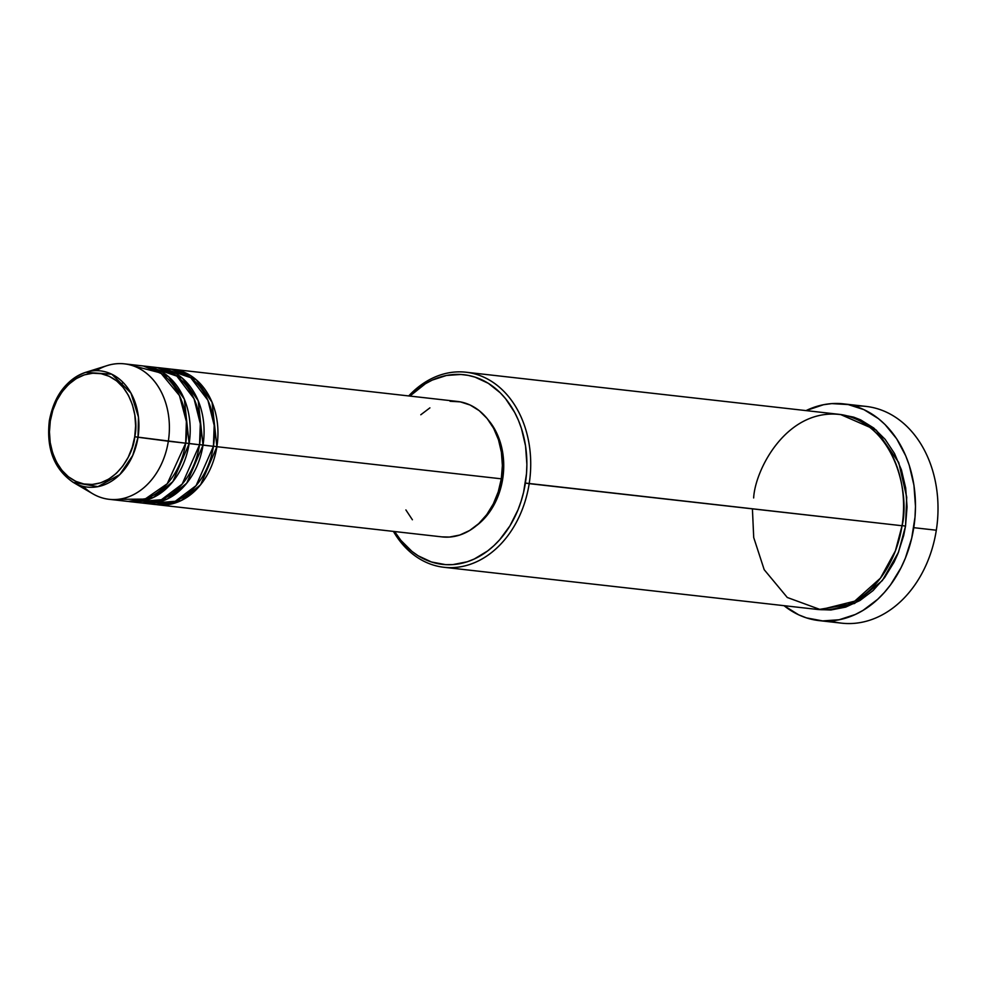 <?xml version="1.0" encoding="UTF-8"?>
<svg xmlns="http://www.w3.org/2000/svg" width="987" height="987" viewBox="0 0 987 987"><rect width="100%" height="100%" fill="white"/><g stroke="black" fill="none" stroke-linecap="round" stroke-linejoin="round"><path stroke-width="1.48" d="M117.934 499.348L145.04 499.101L167.235 483.753L185.679 443.188L134.738 436.735C133.911 453.181 115.257 489.071 83.895 483.975C52.767 477.375 46.093 436.747 50.312 420.931C51.139 404.485 69.793 368.607 101.155 373.703C132.295 380.303 138.97 420.931 134.738 436.735L138.02 437.253L138.451 417.106L130.975 393.122L111.79 374.209L85.659 372.346A58.48 44.921 96.4 0 1 138.02 437.253L168.333 441.226A68.165 52.373 -83.6 0 0 107.312 365.56L85.659 372.346C66.203 379.711 54.1 395.836 49.35 420.709L50.312 420.931L52.804 410.333L56.827 400.438L62.218 391.642L68.782 384.264L76.246 378.601L84.351 374.875L92.753 373.222L101.155 373.703L109.224 376.306L116.663 380.92L123.153 387.385L128.483 395.442L132.418 404.781L134.837 415.046L135.614 425.829L134.738 436.735L132.246 447.345L128.224 457.24L122.832 466.037L116.269 473.415L108.804 479.077L100.699 482.803L92.297 484.457L83.895 483.975L75.826 481.372L68.399 476.758L61.897 470.293L56.567 462.237L52.632 452.897L50.214 442.632L49.436 431.85L50.312 420.931L49.35 420.709C46.179 448.715 54.149 469.281 73.248 482.384L97.923 486.653L119.785 474.599L132.739 455.426L138.02 437.253A58.48 44.921 96.4 0 1 73.248 482.384L92.827 493.821A68.165 52.373 -83.6 0 0 168.333 441.226L185.679 443.188A68.165 52.373 -83.6 0 0 141.795 365.807L124.448 363.845A68.165 52.373 96.4 0 1 168.333 441.226A68.165 52.373 96.4 0 1 109.162 499.311A68.165 52.373 96.4 0 1 83.229 486.394M213.451 446.173L216.893 446.704L200.62 484.728L181.114 500.606L155.983 504.554A68.165 52.373 96.4 0 0 157.723 504.789A68.165 52.373 96.4 0 0 216.893 446.704L501.31 478.818A68.165 52.373 -83.6 0 0 457.425 401.438L173.009 369.323A68.165 52.373 96.4 0 1 216.893 446.704L213.451 446.173M164.298 368.694L190.713 377.688L207.924 400.29L214.191 425.385L213.426 446.321A68.165 52.373 -83.6 0 1 154.256 504.406A68.165 52.373 -83.6 0 1 149.086 503.481L175.254 501.285L196.092 485.616L213.426 446.321A68.165 52.373 -83.6 0 0 169.542 368.941L159.141 367.756A68.165 52.373 96.4 0 1 203.026 445.137L186.74 483.161L167.235 499.04L142.116 503A68.165 52.373 96.4 0 0 143.843 503.222A68.165 52.373 96.4 0 0 203.026 445.137L213.426 446.321L199.571 444.606L203.026 445.137L198.202 400.71L182.398 378.218L157.402 367.608A68.165 52.373 96.4 0 1 159.141 367.756M150.431 367.127L176.846 376.121L194.044 398.723L200.312 423.818L199.547 444.755A68.165 52.373 -83.6 0 1 140.376 502.839A68.165 52.373 -83.6 0 1 135.207 501.914L161.387 499.718L182.213 484.049L199.547 444.755A68.165 52.373 -83.6 0 0 155.662 367.374L145.262 366.202A68.165 52.373 96.4 0 1 189.146 443.57L172.873 481.594L153.367 497.473L128.236 501.433A68.165 52.373 96.4 0 0 129.976 501.667A68.165 52.373 96.4 0 0 189.146 443.57L199.547 444.755L185.704 443.04L189.146 443.57L184.322 399.143L168.53 376.652L143.522 366.041A68.165 52.373 96.4 0 1 145.262 366.202M752.415 508.848L753.71 537.52L764.197 569.696L787.281 597.48L820.592 609.682L854.693 601.169L880.441 578.148L895.419 550.808L902.056 525.738L525.392 483.062A95.431 73.322 96.4 0 1 469.602 560.949A95.431 73.322 96.4 0 1 394.615 531.537L400.907 540.395L412.011 551.437L418.192 555.804L431.492 561.998L445.643 564.65L452.86 564.601L467.233 561.776L474.253 559.012L487.615 550.956L493.833 545.725L499.656 539.766L509.921 525.886L518.002 509.835L521.124 501.186L523.603 492.229L526.49 473.76L526.885 464.421L525.553 445.976L521.432 428.444L518.385 420.228L514.696 412.48L505.603 398.723L500.273 392.826L488.318 383.314L475.006 377.12L468.011 375.344L460.867 374.468L446.432 375.479L432.257 380.094L425.434 383.721L409.913 396.071A95.431 73.322 96.4 0 1 493.093 386.596A95.431 73.322 96.4 0 1 525.392 483.062L529.192 483.642A98.157 75.407 -83.6 0 0 495.067 383.758A98.157 75.407 -83.6 0 0 408.717 395.935A98.157 75.407 96.4 0 1 466 372.222A98.157 75.407 96.4 0 1 529.192 483.642L902.056 525.738A98.157 75.407 -83.6 0 0 838.864 414.306L466 372.222M854.717 406.138A109.064 83.784 96.4 0 1 936.318 530.216A109.064 83.784 -83.6 0 0 866.105 406.41L843.552 403.868A109.064 83.784 96.4 0 1 913.765 527.675L936.318 530.216L913.765 527.675A109.064 83.784 96.4 0 1 819.087 620.613A109.064 83.784 96.4 0 1 784.023 605.673L798.693 614.839L806.453 617.887L822.615 620.909L839.123 619.762L855.31 614.482L863.107 610.336L877.702 599.294L884.352 592.471L890.508 584.896L901.045 567.698L905.326 558.26L911.717 538.149L915.023 517.04L915.48 506.368L913.95 485.283L909.237 465.247L905.745 455.858L896.665 438.796L885.055 424.546L878.455 418.661L863.946 409.642L848.178 404.559L831.77 403.609L823.528 404.719L806.034 410.604A109.064 83.784 96.4 0 1 843.552 403.868M901.723 525.54L905.523 526.12L898.491 552.239L882.316 580.59L854.52 603.489L818.581 609.547L830.918 609.991L845.699 607.091L859.924 600.528L873.063 590.584L884.586 577.629L894.074 562.158L897.923 553.658L903.685 535.559L905.523 526.12L901.723 525.54M450.072 401.277L460.324 401.869L470.17 405.04L479.238 410.678L487.171 418.574L493.673 428.395L498.484 439.795L501.421 452.33L502.383 465.494L501.31 478.818L216.893 446.704L212.069 402.277L196.277 379.785L171.269 369.175A68.165 52.373 96.4 0 1 173.009 369.323M488.109 419.746L495.388 430.418L500.002 441.362L502.827 453.391L503.74 466.037L502.716 478.818L501.334 478.658L502.716 478.818A65.438 50.275 -83.6 0 0 488.109 419.759M49.609 420.709A58.48 44.921 96.4 0 1 85.659 372.346M96.294 370.656A68.165 52.373 96.4 0 1 124.448 363.845M109.162 499.311L126.496 501.273A68.165 52.373 -83.6 0 0 185.679 443.188L186.383 421.511L179.437 395.553L160.77 372.963L133.011 365.77M830.474 620.885A109.064 83.784 -83.6 0 0 841.627 623.155A109.064 83.784 -83.6 0 0 936.318 530.216A109.064 83.784 96.4 0 1 830.474 620.885M840.591 414.528L853.693 417.156L860.676 419.894L873.742 428.013L885.166 439.375L894.518 453.526L901.452 469.948L905.684 487.985L907.053 506.948L905.523 526.12L906.72 497.201L898.725 462.496L876.283 430.135L840.591 414.528M443.977 567.291A98.157 75.407 96.4 0 1 393.418 531.401A98.157 75.407 -83.6 0 0 470.774 564.12A98.157 75.407 -83.6 0 0 529.192 483.642A98.157 75.407 96.4 0 1 443.977 567.291L816.841 609.374A98.157 75.407 -83.6 0 0 902.056 525.738C909.471 497.941 897.738 426.532 843.034 414.935C787.897 405.978 755.104 469.047 753.649 497.954M476.141 525.874A65.438 50.275 -83.6 0 0 502.716 478.818L499.792 491.242L495.079 502.839L488.762 513.154L481.076 521.79L476.129 525.886M420.795 414.762L429.913 407.853M157.723 504.789L442.139 536.903A68.165 52.373 -83.6 0 0 501.31 478.818L498.262 491.76L493.352 503.839L486.776 514.572L478.769 523.579L469.652 530.488L459.769 535.04L449.504 537.051L441.942 536.879M412.393 519.767L405.891 509.934M145.114 500.532L142.412 500.323M140.376 502.839L129.976 501.667M841.627 623.155L819.087 620.613M154.256 504.406L143.843 503.222M123.104 382.45L120.772 384.683"/></g></svg>
